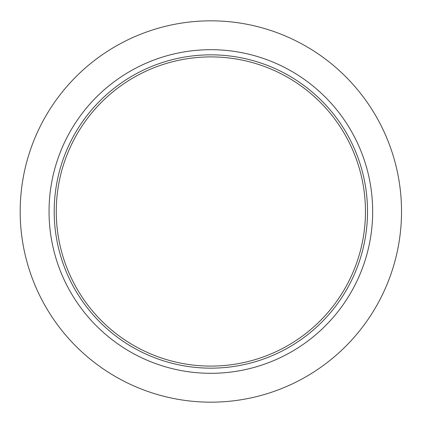 <?xml version="1.0" encoding="UTF-8"?>
<svg xmlns="http://www.w3.org/2000/svg" width="423" height="423" viewBox="0 0 423 423"><rect width="100%" height="100%" fill="white"/><g stroke="black" fill="none" stroke-linecap="round" stroke-linejoin="round"><path stroke-width="0.63" d="M401.527 211.5A190.673 190.673 0 0 1 115.521 376.629A190.673 190.673 0 0 1 115.521 46.371A190.673 190.673 0 0 1 401.527 211.5M365.456 211.5A154.601 154.601 0 0 1 133.557 345.385A154.601 154.601 0 0 1 133.557 77.615A154.601 154.601 0 0 1 365.456 211.5M367.518 211.5A156.663 156.663 0 0 1 132.526 347.172A156.663 156.663 0 0 1 132.526 75.828A156.663 156.663 0 0 1 367.518 211.5M372.668 211.5A161.813 161.813 0 0 1 129.951 351.635A161.813 161.813 0 0 1 129.951 71.365A161.813 161.813 0 0 1 372.668 211.5"/></g></svg>
